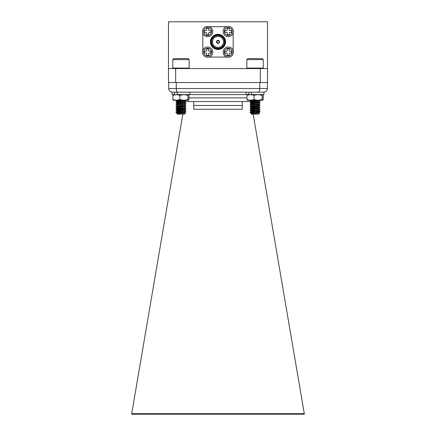 <?xml version="1.0" encoding="UTF-8"?>
<svg xmlns="http://www.w3.org/2000/svg" width="436" height="436" viewBox="0 0 436 436"><rect width="100%" height="100%" fill="white"/><g stroke="black" fill="none" stroke-linecap="round" stroke-linejoin="round"><path stroke-width="0.65" d="M175.67 82.54L168.492 82.54L168.492 21.8L267.508 21.8L267.508 82.54L260.33 82.54L260.33 68.577L175.67 68.577L175.67 82.54L260.33 82.54M260.33 68.577L267.508 68.577M168.492 68.577L175.67 68.577M233.184 50.565L233.184 33.103M209.144 57.072L226.769 57.072M202.816 33.349L202.816 50.32M226.458 26.705L209.454 26.705M212.757 52.167A5.139 5.139 0 0 1 207.612 57.307A5.139 5.139 0 0 1 202.473 52.167A5.139 5.139 0 0 1 207.612 47.023A5.139 5.139 0 0 1 212.757 52.167M209.285 53.121L210.964 53.121L210.964 51.208L209.285 51.208A0.719 0.719 0 0 1 208.572 50.489L208.572 48.816L206.659 48.816L206.659 50.489A0.719 0.719 0 0 1 205.939 51.208L204.266 51.208L204.266 53.121L205.939 53.121A0.719 0.719 0 0 1 206.659 53.841L206.659 55.514L208.572 55.514L208.572 53.841A0.719 0.719 0 0 1 209.285 53.121M233.44 52.167A5.139 5.139 0 0 1 228.3 57.307A5.139 5.139 0 0 1 223.156 52.167A5.139 5.139 0 0 1 228.3 47.023A5.139 5.139 0 0 1 233.44 52.167M229.974 53.121L231.647 53.121L231.647 51.208L229.974 51.208A0.719 0.719 0 0 1 229.254 50.489L229.254 48.816L227.341 48.816L227.341 50.489A0.719 0.719 0 0 1 226.627 51.208L224.954 51.208L224.954 53.121L226.627 53.121A0.719 0.719 0 0 1 227.341 53.841L227.341 55.514L229.254 55.514L229.254 53.841A0.719 0.719 0 0 1 229.974 53.121M216.866 41.889A1.134 1.134 0 0 1 218.567 40.902A1.134 1.134 0 0 1 218.567 42.87A1.134 1.134 0 0 1 216.866 41.889M216.474 41.889A1.526 1.526 0 0 1 218.763 40.564A1.526 1.526 0 0 1 218.763 43.213A1.526 1.526 0 0 1 216.474 41.889M212.501 41.889A5.499 5.499 0 0 1 220.752 37.125A5.499 5.499 0 0 1 220.752 46.652A5.499 5.499 0 0 1 212.501 41.889M211.602 41.889A6.398 6.398 0 0 1 221.199 36.346A6.398 6.398 0 0 1 221.199 47.426A6.398 6.398 0 0 1 211.602 41.889M211.297 41.889A6.704 6.704 0 0 1 221.352 36.079A6.704 6.704 0 0 1 221.352 47.698A6.704 6.704 0 0 1 211.297 41.889M210.915 41.889A7.085 7.085 0 0 1 221.543 35.752A7.085 7.085 0 0 1 221.543 48.025A7.085 7.085 0 0 1 210.915 41.889M210.408 41.889A7.592 7.592 0 0 1 221.799 35.311A7.592 7.592 0 0 1 221.799 48.461A7.592 7.592 0 0 1 210.408 41.889M212.757 31.501A5.139 5.139 0 0 1 207.612 36.646A5.139 5.139 0 0 1 202.473 31.501A5.139 5.139 0 0 1 207.612 26.362A5.139 5.139 0 0 1 212.757 31.501M209.285 32.46L210.964 32.46L210.964 30.547L209.285 30.547A0.719 0.719 0 0 1 208.572 29.828L208.572 28.155L206.659 28.155L206.659 29.828A0.719 0.719 0 0 1 205.939 30.547L204.266 30.547L204.266 32.46L205.939 32.46A0.719 0.719 0 0 1 206.659 33.18L206.659 34.853L208.572 34.853L208.572 33.18A0.719 0.719 0 0 1 209.285 32.46M233.44 31.501A5.139 5.139 0 0 1 228.3 36.646A5.139 5.139 0 0 1 223.156 31.501A5.139 5.139 0 0 1 228.3 26.362A5.139 5.139 0 0 1 233.44 31.501M229.974 32.46L231.647 32.46L231.647 30.547L229.974 30.547A0.719 0.719 0 0 1 229.254 29.828L229.254 28.155L227.341 28.155L227.341 29.828A0.719 0.719 0 0 1 226.627 30.547L224.954 30.547L224.954 32.46L226.627 32.46A0.719 0.719 0 0 1 227.341 33.18L227.341 34.853L229.254 34.853L229.254 33.18A0.719 0.719 0 0 1 229.974 32.46M255.965 101.544L185.458 101.544M180.035 102.465L180.035 101.544L181.523 101.544L180.182 101.544M182.837 114.134L131.623 414.2L304.377 414.2L253.163 114.134M247.512 94.601L246.994 95.277L250.504 94.601L263.954 94.601L263.954 92.17L177.779 92.17C176.869 91.942 176.367 90.726 176.269 88.524L176.269 82.54M177.185 92.17L172.046 92.17L172.046 94.601L174.694 94.601L174.694 92.17L189.845 92.17L189.845 94.601L177.185 94.601L177.185 92.17M259.791 82.54L259.791 88.524L168.678 88.524C168.906 90.726 170.122 91.942 172.324 92.17C170.122 91.942 168.906 90.726 168.678 88.524L168.678 82.54M258.281 92.17C259.191 91.942 259.692 90.726 259.791 88.524L267.382 88.524L267.382 82.54M193.704 105.474L193.704 109.24L242.296 109.24L242.296 101.544L193.704 101.544L193.704 105.474L242.296 105.474M252.324 109.24A3.766 3.766 0 0 0 253.741 108.907M254.738 108.253A3.766 3.766 0 0 0 254.956 108.035L255.055 108.046M255.458 107.36A3.766 3.766 0 0 0 255.583 107.131L250.095 106.591L260.036 105.67L258.51 104.842M256.657 106.28L255.867 106.33A3.766 3.766 0 0 0 255.888 106.215L251.305 105.67L258.766 104.76L260.009 104.041L259.643 103.893M256.657 105.299L255.055 105.196M255.965 104.427L251.305 103.773L258.766 102.863L260.036 101.877L258.51 101.043M255.055 104.487L251.338 103.975L258.799 103.059L255.965 103.457L250.095 102.798L260.009 101.85M182.553 106.237L180.079 106.03A3.766 3.766 0 0 0 180.482 107.256M182.553 108.133L181.011 108.003A3.766 3.766 0 0 0 181.223 108.215L177.201 107.763L180.52 107.321M182.134 108.847A3.766 3.766 0 0 0 182.613 109.049M182.635 109.055A3.766 3.766 0 0 0 183.676 109.24M182.575 103.359L175.964 102.782L180.035 103.196L176.019 103.059L180.035 102.596M184.733 103.021L184.782 102.749M131.716 413.677L304.284 413.677M253.044 113.458L252.989 113.12M251.305 111.605L258.799 110.657L252.684 111.333L252.58 110.733L256.657 110.995M252.362 109.469L252.253 108.815M252.046 107.61L251.926 106.891M251.419 103.937L251.011 101.544M260.227 100.296L258.951 101.234M267.382 88.524C267.154 90.726 265.938 91.942 263.742 92.17C265.938 91.942 267.154 90.726 267.382 88.524M180.428 112.711L176.351 112.384M182.553 111.932L177.201 111.322L179.572 111.921L183.224 111.894M180.945 111.082L176.351 110.488M182.553 110.036L177.201 109.425L177.239 109.703L182.553 110.036L177.229 109.463L180.945 108.946M175.991 110.341L177.234 109.621L184.657 108.673L185.927 109.425L175.991 110.341L179.12 110.733L182.575 110.951L176.019 110.417L177.234 109.621L182.575 109.049L175.964 108.477L177.229 109.463L175.991 108.744L180.945 109.185L176.351 108.591M180.945 107.283L175.964 106.815L180.15 106.389M180.035 105.332L180.945 105.387M177.201 105.648L175.991 104.645L185.872 103.773L184.406 102.896M177.343 101.348L176.024 101.076M176.264 101.016L176.553 100.967M175.991 112.243L177.234 111.518L175.964 112.275L185.872 111.365L184.406 110.488M182.575 109.049L175.964 108.477L185.872 107.567L184.406 106.695M180.362 107.011L175.991 106.548L185.872 105.67L184.406 104.793M180.945 102.542L177.234 102.029L175.964 102.782L185.872 101.877L184.406 100.999M179.316 102.406L180.035 102.362M182.739 100.296L176.275 100.776M177.201 113.224L184.651 112.314L185.905 111.589L185.54 111.436M184.695 112.275L177.239 111.365L180.945 110.842M177.201 107.741L180.4 107.093M182.553 104.34L177.201 103.73L184.651 102.825L185.905 102.1L185.54 101.948M180.035 102.226L177.229 101.871L178.776 101.544M182.575 107.152L176.019 106.618L177.234 105.823L180.035 105.463M180.945 103.49L175.991 103.049L177.201 103.948L180.035 103.566M182.553 102.444L177.49 101.948M179.436 113.109L175.964 112.51L185.905 111.589M175.991 110.64L177.229 111.36L175.964 110.613L185.54 109.54M175.991 106.842L177.229 107.561L175.964 106.815L185.905 105.894L184.651 106.618L177.201 107.529L175.964 108.711L185.54 107.643M185.905 105.894L185.54 105.741M175.991 104.645L177.234 103.926L175.964 104.918L185.54 103.844M175.991 103.049L185.905 102.1M180.945 101.588L175.964 101.119L185.48 100.296M182.575 105.256L180.945 105.152M182.575 101.457L180.945 101.354M185.605 113.033L184.504 114.134L177.392 114.134L176.902 113.611L185.605 113.033L184.406 112.384M182.946 112.815L181.044 112.733M177.201 111.561L178.613 111.049L184.651 110.417L185.905 109.692M177.201 109.659L178.613 109.153L184.651 108.52L185.905 107.79M177.201 105.632L184.651 104.722L185.905 103.997M177.201 101.833L184.651 100.923L185.905 100.198M182.553 100.542L179.599 100.296M176.902 113.611L184.657 112.466M177.234 111.518L184.657 110.57M175.991 108.444L177.234 107.719L184.657 106.771M180.945 106.335L179.316 106.204M175.991 106.548L177.234 105.823L184.657 104.874M180.945 104.438L179.316 104.308M177.234 103.926L184.657 102.978M175.991 102.749L177.234 102.029L184.657 101.076M180.945 100.64L177.534 100.296M172.749 68.081L189.148 68.081L189.148 59.612L172.749 59.612L172.749 68.081L173.245 68.577M172.749 59.612L173.741 58.615L188.15 58.615L189.148 59.612M258.51 110.537L260.036 111.365L250.073 112.314L253.801 112.711L250.073 112.553L260.009 111.632L259.643 111.485L260.009 111.338L250.073 110.417L260.036 109.469L258.51 108.635M255.055 111.131L250.073 110.651L259.643 109.589M255.055 109.229L250.073 108.755L260.009 107.834L258.51 106.738L260.009 105.643M255.055 107.332L250.073 106.858L260.009 105.937L258.766 106.657L251.338 107.61L250.095 106.885M255.055 105.436L253.447 105.332M251.338 105.708L250.073 104.962L260.009 104.041L258.766 104.76M255.055 103.534L253.447 103.436M251.338 103.812L250.073 103.059L260.009 102.138L258.766 102.863M255.055 101.637L253.447 101.534M255.965 102.531L251.338 101.915L250.073 101.163L259.845 100.296M256.657 109.093L250.095 108.493L260.009 107.539M250.46 104.842L260.036 103.773L258.51 102.945M256.657 101.501L250.073 100.923L257.513 100.296M251.305 113.267L258.766 112.515L259.682 113.06L258.608 114.134L251.496 114.134L251.032 113.643L259.682 113.06L255.283 112.771M250.738 112.711L253.321 113.175M251.599 113.382L258.766 112.352L260.009 111.632L258.766 112.352M258.439 112.684L258.799 112.314L251.305 111.365L258.766 110.455L260.009 109.736L258.766 110.455M250.095 110.39L251.338 109.665L256.657 110.079L251.305 109.469L258.766 108.559L260.009 107.834L258.766 108.559M254.684 108.308L256.657 108.177L251.338 107.61M251.338 101.915L258.766 100.967L260.009 100.242M256.657 100.585L253.202 100.296M258.799 112.335L258.51 112.434M255.055 112.079L253.447 111.943L255.055 112.079M251.338 109.665L258.799 108.738M255.055 108.281L253.447 108.144M251.305 107.572L256.929 107.174L258.799 106.64L256.968 107.169M255.055 106.384L253.447 106.248M251.305 105.67L258.799 104.94M255.055 102.585L251.338 102.073L258.766 101.125M255.055 100.689L251.447 100.296M246.852 68.081L263.251 68.081L263.251 59.612L246.852 59.612L246.852 68.081L247.348 68.577M246.852 59.612L247.85 58.615L262.259 58.615L263.251 59.612M260.036 102.111L259.643 101.991M253.447 110.046L255.055 109.943M256.657 110.079L252.406 109.709M256.657 108.177L254.956 108.035M253.136 110.019L252.444 109.948M256.968 109.071L258.799 108.755M247.512 100.296L246.994 99.615L250.504 100.296L254.014 99.615L258.041 100.296L262.074 99.615L262.646 100.296L263.115 99.615L263.115 95.277L262.646 94.601M246.994 95.277L246.994 99.615M250.504 94.601L254.014 95.277L254.014 99.615M254.014 95.277L258.041 94.601L262.074 95.277L262.074 99.615M262.074 95.277L262.592 94.601M262.592 100.296L247.408 100.264M250.073 100.296L250.504 100.296M262.565 94.601L263.208 95.277L263.208 99.615L262.565 100.296M172.863 95.277L172.863 99.615L173.414 100.296L172.874 99.615L172.874 95.277L173.414 94.601L172.874 95.277L177.185 94.601M172.874 99.615L176.373 100.296L179.872 99.615L183.905 100.296L187.943 99.615L188.537 100.296L189.022 99.615L189.022 95.277L188.537 94.601M176.373 94.601L179.872 95.277L179.872 99.615M179.872 95.277L183.905 94.601L187.943 95.277L187.943 99.615M187.943 95.277L188.483 94.601M188.483 100.296L173.294 100.264M176.373 100.296L175.964 100.296M189.845 94.601L251.294 94.601L251.294 92.17M248.798 94.601L248.798 92.17M211.558 52.167A3.946 3.946 0 0 0 205.639 48.75A3.946 3.946 0 0 0 205.639 55.585A3.946 3.946 0 0 0 211.558 52.167M232.246 52.167A3.946 3.946 0 0 0 226.328 48.75A3.946 3.946 0 0 0 226.328 55.585A3.946 3.946 0 0 0 232.246 52.167M211.558 31.501A3.946 3.946 0 0 0 205.639 28.084A3.946 3.946 0 0 0 205.639 34.918A3.946 3.946 0 0 0 211.558 31.501M232.246 31.501A3.946 3.946 0 0 0 226.328 28.084A3.946 3.946 0 0 0 226.328 34.918A3.946 3.946 0 0 0 232.246 31.501M189.022 97.898L246.994 97.898M175.773 100.296L178.515 101.544M177.229 113.256L175.991 112.537L177.229 113.256M177.229 101.871L175.991 101.147L177.229 101.871M177.234 100.127L176.215 100.721M188.652 68.577L189.148 68.081M251.338 113.3L250.095 112.581M251.338 111.403L250.095 110.684M251.338 109.507L250.095 108.782M250.095 112.286L251.338 111.567M250.095 108.493L251.338 107.768M250.095 106.591L251.338 105.872M250.095 104.695L251.338 103.975M250.095 102.798L251.338 102.073M250.095 100.896L251.338 100.176M251.032 113.643L251.338 113.464M262.755 68.577L263.251 68.081M259.676 113.044L258.766 112.515M246.155 94.601L246.155 92.17"/></g></svg>

